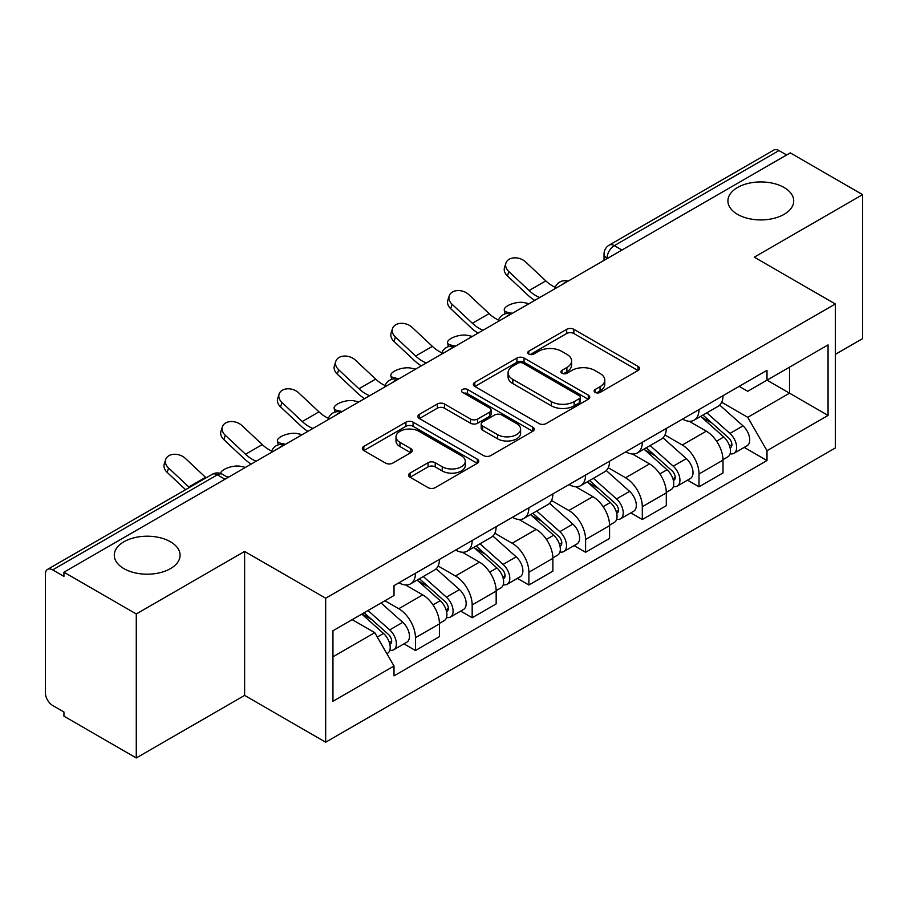 <?xml version="1.0" encoding="UTF-8"?>
<svg xmlns="http://www.w3.org/2000/svg" width="908" height="908" viewBox="0 0 908 908"><rect width="100%" height="100%" fill="white"/><g stroke="black" fill="none" stroke-linecap="round" stroke-linejoin="round"><path stroke-width="1.36" d="M595.149 392.404A3.53 2.043 0 0 0 600.143 392.404L638.052 370.509A5.051 2.917 0 0 0 639.538 368.455A5.051 2.917 0 0 0 638.052 366.389L573.833 329.309A5.051 2.917 0 0 0 566.694 329.309L528.785 351.203A3.53 2.043 0 0 0 527.741 352.644A3.53 2.043 0 0 0 528.785 354.086A3.53 2.043 0 0 0 533.779 354.086L538.682 351.248A16.151 9.318 0 0 1 561.519 351.248L566.876 354.336A16.151 9.318 0 0 1 571.597 360.93A16.151 9.318 0 0 1 566.876 367.524L561.961 370.362A3.53 2.043 0 0 0 560.928 371.803A3.53 2.043 0 0 0 561.961 373.245A3.53 2.043 0 0 0 566.955 373.245L571.87 370.407A16.151 9.318 0 0 1 594.706 370.407L600.052 373.494A16.151 9.318 0 0 1 604.785 380.089A16.151 9.318 0 0 1 600.052 386.683L595.149 389.521A3.53 2.043 0 0 0 594.116 390.962A3.53 2.043 0 0 0 595.149 392.404L595.149 389.521M170.454 541.77A32.904 19 0 0 0 134.6 537.649A32.904 19 0 0 0 114.283 555.208A32.904 19 0 0 0 123.919 568.635A32.904 19 0 0 0 159.774 572.755A32.904 19 0 0 0 180.09 555.208A32.904 19 0 0 0 170.454 541.77M784.081 187.502A32.904 19 0 0 0 748.226 183.382A32.904 19 0 0 0 727.91 200.929A32.904 19 0 0 0 737.546 214.367A32.904 19 0 0 0 773.4 218.476A32.904 19 0 0 0 793.717 200.929A32.904 19 0 0 0 784.081 187.502M410.053 473.102A5.051 2.917 0 0 0 408.566 475.168A5.051 2.917 0 0 0 410.053 477.222L428.065 487.63A5.051 2.917 0 0 0 435.204 487.63L477.313 463.318A5.051 2.917 0 0 0 478.788 461.264A5.051 2.917 0 0 0 477.313 459.198L413.083 422.118A5.051 2.917 0 0 0 405.944 422.118L363.836 446.43A5.051 2.917 0 0 0 362.36 448.484A5.051 2.917 0 0 0 363.836 450.55L385.605 463.114A5.051 2.917 0 0 0 392.744 463.114L410.756 452.706A5.051 2.917 0 0 0 412.243 450.652A5.051 2.917 0 0 0 410.756 448.586L399.963 442.355A13.495 7.797 0 0 1 396.013 436.85A13.495 7.797 0 0 1 404.344 429.643A13.495 7.797 0 0 1 419.053 431.334L461.343 455.748A13.495 7.797 0 0 1 465.293 461.264A13.495 7.797 0 0 1 456.962 468.46A13.495 7.797 0 0 1 442.253 466.769L435.204 462.705A5.051 2.917 0 0 0 428.065 462.705L410.053 473.102L410.053 477.222M325.677 598.224L244.615 551.428L136.279 613.967L63.935 572.21L790.255 152.873L862.6 194.63L754.276 257.18L835.337 303.976L325.677 598.224L325.677 742.211L835.337 447.962L835.337 303.976M539.034 423.559A5.051 2.917 0 0 0 546.173 423.559L588.282 399.248A5.051 2.917 0 0 0 589.757 397.193A5.051 2.917 0 0 0 588.282 395.128L524.052 358.047A5.051 2.917 0 0 0 516.913 358.047L474.816 382.359A5.051 2.917 0 0 0 473.329 384.413A5.051 2.917 0 0 0 474.816 386.479L539.034 423.559M463.909 393.164A3.53 2.043 0 0 1 467.495 393.663L467.495 389.464L532.792 427.169A5.051 2.917 0 0 1 534.267 429.223A5.051 2.917 0 0 1 532.792 431.289L490.695 455.589A5.051 2.917 0 0 1 483.555 455.589L419.326 418.509L419.326 414.389A5.051 2.917 0 0 0 417.85 416.454A5.051 2.917 0 0 0 419.326 418.509M419.326 414.389L437.35 403.992A5.051 2.917 0 0 1 444.477 403.992L470.526 419.031A5.051 2.917 0 0 0 477.665 419.031L489.616 412.13A5.051 2.917 0 0 0 491.092 410.064A5.051 2.917 0 0 0 489.616 408.01L462.501 392.347A3.53 2.043 0 0 1 461.468 390.905A3.53 2.043 0 0 1 463.647 389.021A3.53 2.043 0 0 1 467.495 389.464M136.279 613.967L136.279 757.953L63.935 716.185L63.935 711.986L52.675 705.482A10.283 5.936 -120 0 1 45.4 692.883L45.4 574.094A10.283 5.936 -120 0 1 47.534 569.384L212.211 474.316A10.283 5.936 60 0 1 217.341 474.827L52.675 569.895A10.283 5.936 -120 0 0 47.534 569.384M835.337 354.358L862.6 338.616L862.6 194.63M136.279 757.953L244.615 695.403L325.677 742.211M63.935 572.21L63.935 576.398L52.675 569.895M621.946 250.041L614.319 245.637A10.283 5.936 60 0 0 609.177 245.126L773.854 150.047A10.283 5.936 60 0 1 778.985 150.558L614.319 245.637A10.283 5.936 120 0 0 607.043 258.224L607.043 258.644M786.623 154.973L778.985 150.558M699.012 409.553A23.653 13.654 60 0 1 694.121 420.166L718.115 406.319A23.653 13.654 -120 0 0 723.006 395.695M664.962 435.011L682.294 445.022A23.653 13.654 60 0 1 699.012 473.987L723.006 460.129A23.653 13.654 -120 0 0 706.288 431.164L689.115 421.255M723.006 460.129L723.006 472.932L699.012 486.79L687.515 480.15M694.121 420.166A23.653 13.654 60 0 1 682.475 419.099M699.012 473.987L699.012 486.79M642.308 442.287A23.653 13.654 60 0 1 637.405 452.91L661.399 439.052A23.653 13.654 -120 0 0 666.302 428.44M630.799 512.884L642.308 519.524L666.302 505.677L666.302 492.874A23.653 13.654 -120 0 0 649.572 463.909L632.399 454M637.405 452.91A23.653 13.654 60 0 1 625.771 451.844M608.258 467.756L625.578 477.756A23.653 13.654 60 0 1 642.308 506.721L642.308 519.524M585.592 475.032A23.653 13.654 60 0 1 580.7 485.644L604.694 471.797A23.653 13.654 -120 0 0 609.586 461.185M574.094 545.629L585.592 552.268L609.586 538.421L609.586 525.619A23.653 13.654 -120 0 0 592.867 496.653L575.695 486.733M580.7 485.644A23.653 13.654 60 0 1 569.055 484.577M551.542 500.501L568.873 510.5A23.653 13.654 60 0 1 585.592 539.466L585.592 552.268M528.887 507.776A23.653 13.654 60 0 1 523.984 518.389L547.978 504.542A23.653 13.654 -120 0 0 552.881 493.918M517.378 578.373L528.887 585.013L552.881 571.155L552.881 558.352A23.653 13.654 -120 0 0 536.151 529.387L518.979 519.478M523.984 518.389A23.653 13.654 60 0 1 512.35 517.322M494.837 533.234L512.169 543.245A23.653 13.654 60 0 1 528.887 572.21L528.887 585.013M472.171 540.51A23.653 13.654 60 0 1 467.279 551.133L491.273 537.275A23.653 13.654 -120 0 0 496.165 526.663M460.674 611.107L472.171 617.746L496.165 603.899L496.165 591.097A23.653 13.654 -120 0 0 479.447 562.131L462.274 552.223M467.279 551.133A23.653 13.654 60 0 1 455.634 550.066M438.121 565.979L455.453 575.978A23.653 13.654 60 0 1 472.171 604.944L472.171 617.746M415.467 573.254A23.653 13.654 60 0 1 410.564 583.867L434.557 570.02A23.653 13.654 -120 0 0 439.461 559.407M403.958 643.851L415.467 650.491L439.461 636.644L439.461 623.841A23.653 13.654 -120 0 0 422.742 594.876L405.57 584.956M410.564 583.867A23.653 13.654 60 0 1 398.93 582.8M384.935 600.744L398.748 608.723A23.653 13.654 60 0 1 415.467 637.688L415.467 650.491M739.18 386.354L747.727 391.291L828.062 344.904L789.529 367.15L789.529 393.175L747.727 417.317L721.678 402.278M332.952 656.79L374.754 632.649L394.015 666.018L332.952 701.282L332.952 630.765L394.015 595.5L394.015 585.637L766.999 370.305L766.999 380.168L828.062 415.433L766.999 450.686L747.727 417.317M828.062 344.904L828.062 415.433M394.015 666.018L394.015 675.881L766.999 460.549L766.999 450.686M244.615 551.428L244.615 695.403M374.754 632.649L352.213 619.642M744.22 447.406L766.999 460.549M596.556 392.903L600.052 390.883A16.151 9.318 0 0 0 604.785 384.288L604.785 380.089M571.597 360.93L571.597 365.13A16.151 9.318 0 0 1 566.876 371.724L563.38 373.744M637.995 370.555L573.833 333.508A5.051 2.917 0 0 0 566.694 333.508L530.193 354.585M588.214 399.293L524.052 362.247A5.051 2.917 0 0 0 516.913 362.247L474.873 386.513M579.361 398.635A3.53 2.043 0 0 0 580.394 397.193A3.53 2.043 0 0 0 579.361 395.752L522.985 363.2A3.53 2.043 0 0 0 517.991 363.2L512.816 366.185A16.151 9.318 0 0 0 508.083 372.779A16.151 9.318 0 0 0 512.816 379.374L551.349 401.62A16.151 9.318 0 0 0 574.185 401.62L579.361 398.635L579.361 402.834A3.53 2.043 0 0 0 580.394 401.393L580.394 397.193M508.083 372.779L508.083 376.979A16.151 9.318 0 0 0 512.816 383.573L512.816 379.374M579.361 402.834L574.185 405.819A16.151 9.318 0 0 1 551.349 405.819L512.816 383.573M419.394 418.554L437.35 408.191L437.35 403.992M491.092 410.064L491.092 414.264A5.051 2.917 0 0 1 489.616 416.318L477.665 423.23A5.051 2.917 0 0 1 470.526 423.23L444.477 408.191A5.051 2.917 0 0 0 437.35 408.191M467.495 393.663L532.724 431.323M497.561 434.637A13.495 7.797 0 0 0 512.271 436.317A13.495 7.797 0 0 0 520.602 429.121A13.495 7.797 0 0 0 516.652 423.616L501.749 415.013A5.051 2.917 0 0 0 494.61 415.013L482.659 421.914A5.051 2.917 0 0 0 481.183 423.968A5.051 2.917 0 0 0 482.659 426.034L497.561 434.637L497.561 438.825A13.495 7.797 0 0 0 512.271 440.516A13.495 7.797 0 0 0 520.602 433.32L520.602 429.121M481.183 423.968L481.183 428.167A5.051 2.917 0 0 0 482.659 430.233L482.659 426.034M497.561 438.825L482.659 430.233M465.293 461.264L465.293 465.452A13.495 7.797 0 0 1 456.962 472.659A13.495 7.797 0 0 1 442.253 470.968L435.204 466.894A5.051 2.917 0 0 0 428.065 466.894L410.11 477.267M396.013 436.85L396.013 441.05A13.495 7.797 0 0 0 399.963 446.554L399.963 442.355M410.7 452.751L399.963 446.554M477.245 463.352L413.083 426.317A5.051 2.917 0 0 0 405.944 426.317L363.904 450.584M529.046 303.681L524.143 302.614A11.827 4.483 -13.1 0 0 511.011 304.203A11.827 4.483 -13.1 0 0 504.269 310.127A11.827 4.483 -13.1 0 0 507.424 312.261L512.328 313.328M700.658 416.386L723.767 437.009A12.848 7.423 60 0 1 727.796 456.883L723.006 459.652M701.271 416.942L712.144 423.219M702.985 415.047L728.704 437.985A6.174 3.564 60 0 1 730.634 447.531A6.174 3.564 60 0 1 730.077 447.757M706.833 412.822L729.941 433.445A12.848 7.423 60 0 1 733.982 453.319A12.848 7.423 60 0 1 730.1 453.728M719.715 405.093L743.028 425.886A12.848 7.423 60 0 1 747.068 445.76L733.982 453.319M555.265 287.325A31.871 18.398 60 0 1 545.81 280.89L525.55 261.901A11.827 8.547 17.7 0 0 514.132 257.849A11.827 8.547 17.7 0 0 505.926 263.127A11.827 8.547 17.7 0 0 508.832 271.56L507.424 275.953A11.827 8.547 -162.3 0 1 504.519 267.531L505.926 263.127M539.783 297.484A31.871 18.398 60 0 1 529.092 290.537L508.832 271.56M507.424 275.953L527.684 294.941A38.556 22.257 -120 0 0 534.721 300.4M472.342 336.414L467.438 335.347A11.827 4.483 -13.1 0 0 454.306 336.936A11.827 4.483 -13.1 0 0 447.565 342.861A11.827 4.483 -13.1 0 0 450.709 345.006L455.612 346.073M643.942 449.131L667.051 469.754A12.848 7.423 60 0 1 671.091 489.628L666.29 492.397M644.555 449.676L655.44 455.964M646.28 447.792L671.988 470.73A6.174 3.564 60 0 1 673.929 480.275A6.174 3.564 60 0 1 673.361 480.491M650.128 445.567L673.237 466.19A12.848 7.423 60 0 1 677.266 486.064A12.848 7.423 60 0 1 673.384 486.472M663.01 437.826L686.323 458.631A12.848 7.423 60 0 1 690.352 478.505L677.266 486.064M415.626 369.159L410.722 368.092A11.827 4.483 -13.1 0 0 397.591 369.681A11.827 4.483 -13.1 0 0 390.849 375.606A11.827 4.483 -13.1 0 0 394.004 377.751L398.907 378.818M587.238 481.876L610.346 502.499A12.848 7.423 60 0 1 614.375 522.372L609.586 525.142M587.851 482.42L598.724 488.697M589.564 480.525L615.284 503.475A6.174 3.564 60 0 1 617.213 513.009A6.174 3.564 60 0 1 616.657 513.236M593.412 478.3L616.521 498.923A12.848 7.423 60 0 1 620.561 518.797A12.848 7.423 60 0 1 616.68 519.217M606.306 470.571L629.607 491.376A12.848 7.423 60 0 1 633.648 511.249L620.561 518.797M498.549 320.07A31.871 18.398 60 0 1 489.106 313.623L468.846 294.646A11.827 8.547 17.7 0 0 457.428 290.594A11.827 8.547 17.7 0 0 449.222 295.872A11.827 8.547 17.7 0 0 452.116 304.294L450.709 308.697A11.827 8.547 -162.3 0 1 447.814 300.276L449.222 295.872M483.079 330.217A31.871 18.398 60 0 1 472.387 323.282L452.116 304.294M450.709 308.697L470.98 327.686A38.556 22.257 -120 0 0 478.017 333.145M441.844 352.803A31.871 18.398 60 0 1 432.39 346.368L412.13 327.379A11.827 8.547 17.7 0 0 400.712 323.339A11.827 8.547 17.7 0 0 392.506 328.617A11.827 8.547 17.7 0 0 395.411 337.038L394.004 341.442A11.827 8.547 -162.3 0 1 391.098 333.009L392.506 328.617M426.363 362.962A31.871 18.398 60 0 1 415.671 356.027L395.411 337.038M394.004 341.442L414.264 360.419A38.556 22.257 -120 0 0 421.301 365.879M358.921 401.904L354.018 400.837A11.827 4.483 -13.1 0 0 340.886 402.426A11.827 4.483 -13.1 0 0 334.144 408.35A11.827 4.483 -13.1 0 0 337.299 410.484L342.202 411.551M530.522 514.609L553.63 535.232A12.848 7.423 60 0 1 557.671 555.106L552.87 557.875M531.135 515.165L542.019 521.442M532.86 513.27L558.568 536.208A6.174 3.564 60 0 1 560.508 545.753A6.174 3.564 60 0 1 559.941 545.98M536.707 511.045L559.816 531.668A12.848 7.423 60 0 1 563.845 551.542A12.848 7.423 60 0 1 559.964 551.951M549.59 503.316L572.903 524.109A12.848 7.423 60 0 1 576.932 543.983L563.845 551.542M302.205 434.637L297.302 433.57A11.827 4.483 -13.1 0 0 284.181 435.159A11.827 4.483 -13.1 0 0 277.428 441.084A11.827 4.483 -13.1 0 0 280.583 443.229L285.487 444.296M473.817 547.354L496.926 567.977A12.848 7.423 60 0 1 500.955 587.851L496.165 590.62M474.43 547.899L485.303 554.186M476.144 546.014L501.863 568.953A6.174 3.564 60 0 1 503.792 578.498A6.174 3.564 60 0 1 503.236 578.714M479.991 543.79L503.1 564.413A12.848 7.423 60 0 1 507.141 584.287A12.848 7.423 60 0 1 503.259 584.695M492.885 536.049L516.187 556.854A12.848 7.423 60 0 1 520.227 576.728L507.141 584.287M245.501 467.382L240.597 466.315A11.827 4.483 -13.1 0 0 227.874 467.756A11.827 4.483 -13.1 0 0 220.678 473.488M417.101 580.099L440.21 600.721A12.848 7.423 60 0 1 444.25 620.595L439.449 623.365M417.714 580.643L428.599 586.92M419.439 578.748L445.147 601.698A6.174 3.564 60 0 1 447.088 611.232A6.174 3.564 60 0 1 446.52 611.459M423.287 576.523L446.396 597.146A12.848 7.423 60 0 1 450.425 617.02A12.848 7.423 60 0 1 446.543 617.44M436.169 568.794L459.482 589.598A12.848 7.423 60 0 1 463.511 609.472L450.425 617.02M226.251 476.484L228.782 477.041M385.128 385.548A31.871 18.398 60 0 1 375.685 379.113L355.425 360.124A11.827 8.547 17.7 0 0 344.007 356.072A11.827 8.547 17.7 0 0 335.801 361.35A11.827 8.547 17.7 0 0 338.695 369.783L337.299 374.175A11.827 8.547 -162.3 0 1 334.394 365.754L335.801 361.35M369.658 395.706A31.871 18.398 60 0 1 358.966 388.76L338.695 369.783M337.299 374.175L357.559 393.164A38.556 22.257 -120 0 0 364.596 398.623M328.424 418.293A31.871 18.398 60 0 1 318.98 411.846L298.709 392.869A11.827 8.547 17.7 0 0 287.291 388.817A11.827 8.547 17.7 0 0 279.085 394.095A11.827 8.547 17.7 0 0 281.991 402.516L280.583 406.92A11.827 8.547 -162.3 0 1 277.678 398.499L279.085 394.095M312.942 428.44A31.871 18.398 60 0 1 302.25 421.505L281.991 402.516M280.583 406.92L300.843 425.909A38.556 22.257 -120 0 0 307.88 431.368M271.708 451.026A31.871 18.398 60 0 1 262.264 444.591L242.005 425.602A11.827 8.547 17.7 0 0 230.587 421.562A11.827 8.547 17.7 0 0 222.381 426.839A11.827 8.547 17.7 0 0 225.275 435.261L223.879 439.665A11.827 8.547 -162.3 0 1 220.973 431.232L222.381 426.839M256.238 461.185A31.871 18.398 60 0 1 245.546 454.25L225.275 435.261M223.879 439.665L244.138 458.642A38.556 22.257 -120 0 0 251.176 464.101M361.804 614.103L383.505 633.455A12.848 7.423 60 0 1 387.534 653.329L386.899 653.703M362.031 613.967L371.883 619.665M364.142 612.752L388.442 634.431A6.174 3.564 60 0 1 390.383 643.976A6.174 3.564 60 0 1 389.816 644.203M367.99 610.528L389.68 629.891A12.848 7.423 60 0 1 393.72 649.765A12.848 7.423 60 0 1 389.838 650.173M381.076 602.98L402.777 622.332A12.848 7.423 60 0 1 406.807 642.206L393.72 649.765M206.105 477.835A31.871 18.398 60 0 1 205.56 477.336L185.289 458.347A11.827 8.547 17.7 0 0 173.871 454.295A11.827 8.547 17.7 0 0 165.665 459.573A11.827 8.547 17.7 0 0 168.57 468.006L167.163 472.398A11.827 8.547 -162.3 0 1 164.269 463.977L165.665 459.573M189.386 487.494A31.871 18.398 60 0 1 188.83 486.983L168.57 468.006M167.163 472.398L185.595 489.673M607.407 258.44L607.043 258.224A10.283 5.936 0 0 1 604.036 254.024L604.036 260.38M472.171 604.944L496.165 591.097M528.887 572.21L552.881 558.352M585.592 539.466L609.586 525.619M642.308 506.721L666.302 492.874M415.467 637.688L439.461 623.841M398.748 608.723L422.742 594.876M455.453 575.978L479.447 562.131M512.169 543.245L536.151 529.387M568.873 510.5L592.867 496.653M625.578 477.756L649.572 463.909M682.294 445.022L706.288 431.164M567.148 281.684A10.283 5.936 120 0 0 562.608 284.306M510.432 314.429A10.283 5.936 120 0 0 505.892 317.04M453.728 347.162A10.283 5.936 120 0 0 449.188 349.784M397.012 379.907A10.283 5.936 120 0 0 392.472 382.529M340.307 412.652A10.283 5.936 120 0 0 335.767 415.262M283.591 445.385A10.283 5.936 120 0 0 279.051 448.007M224.98 479.231L217.341 474.827A10.283 5.936 120 0 1 222.483 474.316A10.283 10.283 0 0 0 212.211 474.316M600.052 390.883L600.052 386.683M561.961 373.245L561.961 370.362M566.876 371.724L566.876 367.524M528.785 354.086L528.785 351.203M566.694 333.508L566.694 329.309M573.833 333.508L573.833 329.309M638.052 370.509L638.052 366.389M474.816 386.479L474.816 382.359M516.913 362.247L516.913 358.047M524.052 362.247L524.052 358.047M588.282 399.248L588.282 395.128M551.349 405.819L551.349 401.62M574.185 405.819L574.185 401.62M444.477 408.191L444.477 403.992M470.526 423.23L470.526 419.031M477.665 423.23L477.665 419.031M489.616 416.318L489.616 412.13M532.792 431.289L532.792 427.169M428.065 466.894L428.065 462.705M435.204 466.894L435.204 462.705M442.253 470.968L442.253 466.769M410.756 452.706L410.756 448.586M363.836 450.55L363.836 446.43M405.944 426.317L405.944 422.118M413.083 426.317L413.083 422.118M477.313 463.318L477.313 459.198M507.424 312.261L507.697 313.442M723.767 437.009L716.56 441.174M731.916 444.704L729.601 446.044M743.028 425.886L729.941 433.445M529.092 290.537L545.81 280.89M450.709 345.006L450.992 346.175M667.051 469.754L659.844 473.908M675.2 477.449L672.885 478.788M686.323 458.631L673.237 466.19M394.004 377.751L394.276 378.92M610.346 502.499L603.139 506.653M618.496 510.183L616.18 511.522M629.607 491.376L616.521 498.923M472.387 323.282L489.106 313.623M415.671 356.027L432.39 346.368M337.299 410.484L337.572 411.664M553.63 535.232L546.423 539.397M561.78 542.927L559.464 544.267M572.903 524.109L559.816 531.668M280.583 443.229L280.856 444.398M496.926 567.977L489.718 572.131M505.075 575.672L502.76 577.011M516.187 556.854L503.1 564.413M440.21 600.721L433.014 604.876M448.37 608.405L446.044 609.745M459.482 589.598L446.396 597.146M358.966 388.76L375.685 379.113M302.25 421.505L318.98 411.846M245.546 454.25L262.264 444.591M383.505 633.455L377.285 637.041M391.654 641.15L389.339 642.489M402.777 622.332L389.68 629.891M188.83 486.983L205.56 477.336M568.022 281.174A10.283 10.283 0 0 0 554.822 288.801M511.306 313.918A10.283 10.283 0 0 0 498.117 321.534M454.602 346.663A10.283 10.283 0 0 0 441.401 354.279M397.886 379.396A10.283 10.283 0 0 0 384.697 387.024M341.181 412.141A10.283 10.283 0 0 0 327.981 419.757M284.465 444.886A10.283 10.283 0 0 0 271.276 452.502M227.987 477.495L222.483 474.316M609.177 245.126A10.283 10.283 0 0 0 604.036 254.024M505.143 313.884L504.269 310.127M448.439 346.618L447.565 342.861M391.723 379.362L390.849 375.606M335.018 412.107L334.144 408.35M278.313 444.841L277.428 441.084"/></g></svg>
